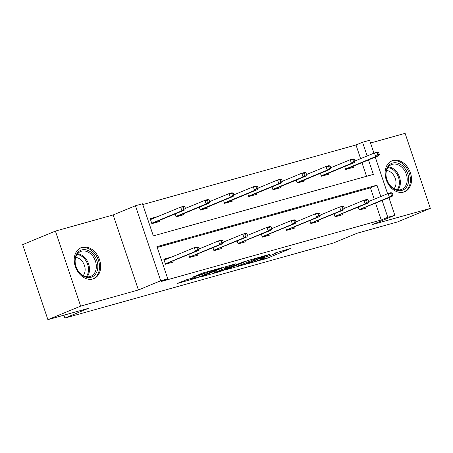 <?xml version="1.0" encoding="UTF-8"?>
<svg xmlns="http://www.w3.org/2000/svg" width="453" height="453" viewBox="0 0 453 453"><rect width="100%" height="100%" fill="white"/><g stroke="black" fill="none" stroke-linecap="round" stroke-linejoin="round"><path stroke-width="0.68" d="M248.08 263.64L267.247 258.227L290.866 248.414L274.263 253.238A6.733 0.402 161.4 0 1 276.528 252.791A6.733 0.402 161.4 0 1 275.022 253.572L273.097 254.371A6.733 0.402 161.4 0 1 264.099 257.44L260.039 258.691L262.298 258.182A6.733 0.402 161.4 0 1 264.563 257.734A6.733 0.402 161.4 0 1 263.063 258.521L261.132 259.32A6.733 0.402 161.4 0 1 252.14 262.383L248.08 263.64M82.118 247.361A16.716 12.537 -112.5 0 1 99.303 259.088A16.716 12.537 -112.5 0 1 93.828 278.629A16.716 12.537 -112.5 0 1 92.763 278.997A16.716 12.537 -112.5 0 1 75.577 267.27A16.716 12.537 -112.5 0 1 81.053 247.729A16.716 12.537 -112.5 0 1 82.118 247.361M392.994 160.464A16.716 12.537 -112.5 0 1 410.175 172.185A16.716 12.537 -112.5 0 1 404.705 191.727A16.716 12.537 -112.5 0 1 403.64 192.095A16.716 12.537 -112.5 0 1 386.454 180.373A16.716 12.537 -112.5 0 1 391.93 160.832A16.716 12.537 -112.5 0 1 392.994 160.464M55.408 231.092L80.657 306.12L138.42 289.971L113.171 214.943L55.408 231.092L22.65 244.631L47.899 319.659L88.505 308.312L64.921 318.063L333.402 243.012L356.987 233.261L397.592 221.908L430.35 208.369L405.101 133.341L370.526 143.006M47.899 319.659L80.657 306.12M186.857 279.66L177.083 283.544L198.584 277.423L222.202 267.604L203.51 272.774L192.383 277.219L200.792 274.926L207.491 272.361A5.629 0.334 161.4 0 1 213.352 270.294A5.629 0.334 161.4 0 1 216.902 269.427A5.629 0.334 161.4 0 1 215.645 270.084L200.407 276.381A5.629 0.334 161.4 0 1 194.547 278.453A5.629 0.334 161.4 0 1 190.996 279.32A5.629 0.334 161.4 0 1 192.253 278.663L195.26 277.366L186.857 279.66M388.929 197.684L394.857 215.305L372.587 224.512L430.35 208.369M394.857 215.305L387.791 217.281L382.145 200.492M380.803 196.511L376.975 185.141L156.942 246.647L167.757 278.788L161.206 281.494L381.245 219.988L387.791 217.281M167.757 278.788L160.696 280.764L135.447 205.736L142.508 203.759L153.324 235.9L373.363 174.394L368.493 159.937M138.42 289.971L160.696 280.764M224.954 270.05L245.985 264.173L269.609 254.354L248.102 260.481L224.954 270.05M219.473 271.755L200.781 276.919L224.399 267.106L235.617 263.856L225.288 268.227L231.104 266.664L246.149 260.894L222.287 270.798L219.473 271.755L219.377 271.46M63.952 315.175L64.921 318.063M175.084 213.946L176.075 216.885L183.839 214.716L183.505 213.714M223.533 200.407L224.524 203.34L232.287 201.172L231.953 200.169M271.981 186.863L272.972 189.801L280.735 187.627L280.396 186.625M320.43 173.318L321.42 176.257L329.184 174.088L328.844 173.086M366.539 176.302L361.941 162.644M360.605 158.663L355.996 144.96L142.78 204.563M344.654 166.551L345.645 169.484L353.408 167.316L353.068 166.313M296.205 180.09L297.196 183.029L304.96 180.86L304.62 179.858M247.757 193.635L248.748 196.574L256.511 194.399L256.171 193.397M199.309 207.18L200.3 210.113L208.063 207.944L207.729 206.942M157.938 216.506L150.147 218.589L151.851 223.657L159.615 221.489L159.28 220.486M355.996 144.96L362.542 142.253L369.608 140.277L373.94 153.154M113.171 214.943L135.447 205.736M375.282 157.129L387.592 193.708M367.156 155.957L362.542 142.253M374.252 199.218L370.424 187.848L157.214 247.451M370.424 187.848L376.975 185.141M381.245 219.988L375.594 203.199M172.927 261.041L173.261 262.044L165.498 264.212L163.793 259.144L171.585 257.061M197.151 254.269L197.485 255.271L189.722 257.44L188.737 254.501M221.375 247.497L221.71 248.499L213.946 250.668L212.961 247.734M245.6 240.724L245.934 241.726L238.17 243.895L237.185 240.962M269.824 233.952L270.158 234.954L262.395 237.129L261.409 234.19M294.048 227.185L294.382 228.182L286.619 230.356L285.633 227.417M318.272 220.413L318.606 221.415L310.843 223.584L309.858 220.645M342.496 213.64L342.83 214.643L335.067 216.811L334.082 213.873M366.72 206.868L367.055 207.87L359.291 210.039L358.306 207.106M157.91 216.415L154.297 218.012M171.557 256.97L167.944 258.567M243.301 264.852L265.588 255.781L263.21 256.324A6.733 0.402 161.4 0 0 254.218 259.393L240.328 265.135A6.733 0.402 161.4 0 0 238.827 265.917A6.733 0.402 161.4 0 0 241.092 265.469L243.301 264.852M216.019 272.01A5.629 0.334 161.4 0 0 214.762 272.666A5.629 0.334 161.4 0 0 218.312 271.8A5.629 0.334 161.4 0 0 224.173 269.733L230.011 267.264L224.195 268.833L216.019 272.01L215.594 270.747M349.614 168.374L349.427 167.82M347.564 168.59L347.672 168.918M379.297 154.462L378.612 152.435L377.06 152.871L377.745 154.898L379.297 154.462L378.487 155.804L375.69 156.585L374.461 152.938L354.988 160.991M377.745 154.898L375.69 156.585L345.503 169.065M345.537 169.167L347.502 168.618L347.638 168.929M378.487 155.804L347.502 168.618M377.06 152.871L374.461 152.938L377.258 152.157L378.612 152.435M363.074 208.374L363.261 208.929M361.211 209.144L361.324 209.473M391.392 195.453L392.944 195.017L392.264 192.989L390.707 193.425L391.392 195.453L389.342 197.14L392.134 196.359L359.184 209.722M359.15 209.62L389.342 197.14L388.113 193.493L368.634 201.545M390.707 193.425L388.113 193.493L390.905 192.712L392.264 192.989M392.134 196.359L392.944 195.017M361.284 209.484L361.149 209.173M325.39 175.147L325.203 174.592M323.34 175.362L323.448 175.69M355.073 161.234L354.388 159.207L352.836 159.643L353.521 161.67L355.073 161.234L354.263 162.576L351.466 163.357L350.237 159.705L330.764 167.757M353.521 161.67L351.466 163.357L321.279 175.838M321.313 175.934L323.278 175.385L323.414 175.702M354.263 162.576L323.278 175.385M352.836 159.643L350.237 159.705L353.034 158.924L354.388 159.207M301.166 181.919L300.979 181.364M299.116 182.134L299.223 182.463M330.849 168.006L330.163 165.979L328.612 166.41L329.297 168.442L330.849 168.006L330.039 169.348L327.242 170.13L326.013 166.478L306.539 174.53M329.297 168.442L327.242 170.13L297.055 182.61M297.089 182.706L299.054 182.157L299.19 182.468M330.039 169.348L299.054 182.157M328.612 166.41L326.013 166.478L328.81 165.696L330.163 165.979M338.85 215.147L339.037 215.702M336.987 215.917L337.1 216.245M367.168 202.225L368.719 201.789L368.04 199.762L366.483 200.198L367.168 202.225L365.118 203.912L367.91 203.131L334.96 216.494M334.926 216.392L365.118 203.912L363.889 200.26L344.416 208.312M366.483 200.198L363.889 200.26L366.681 199.479L368.04 199.762M367.91 203.131L368.719 201.789M337.06 216.257L336.924 215.945M314.625 221.919L314.812 222.474M312.763 222.689L312.876 223.018M342.944 208.997L344.495 208.561L343.816 206.534L342.258 206.97L342.944 208.997L340.894 210.685L343.685 209.903L310.735 223.261M310.701 223.165L340.894 210.685L339.665 207.032L320.192 215.084M342.258 206.97L339.665 207.032L342.457 206.251L343.816 206.534M343.685 209.903L344.495 208.561M312.836 223.029L312.7 222.712M404.042 167.333A14.468 10.849 -112.5 0 1 406.5 187.1A14.468 10.849 -112.5 0 1 390.492 186.092A14.468 10.849 -112.5 0 1 388.04 166.325A14.468 10.849 -112.5 0 1 404.042 167.333M390.339 185.668A13.397 10.045 67.5 0 0 401.732 189.36A13.397 10.045 67.5 0 0 402.887 168.295A13.397 10.045 67.5 0 0 391.494 164.603A13.397 10.045 67.5 0 0 390.339 185.668M386.551 170.504A10.549 7.911 -112.5 0 1 392.604 173.844A10.549 7.911 -112.5 0 1 394.065 188.674M403.317 192.18A16.608 12.458 67.5 0 0 403.612 192.061A16.608 12.458 67.5 0 0 405.044 165.94A16.608 12.458 67.5 0 0 390.922 161.364A16.608 12.458 67.5 0 0 390.628 161.489M93.165 254.229A14.468 10.849 -112.5 0 1 95.623 274.003A14.468 10.849 -112.5 0 1 79.62 272.995A14.468 10.849 -112.5 0 1 77.163 253.221A14.468 10.849 -112.5 0 1 93.165 254.229M79.468 272.57A13.397 10.045 67.5 0 0 90.855 276.262A13.397 10.045 67.5 0 0 92.01 255.198A13.397 10.045 67.5 0 0 80.617 251.506A13.397 10.045 67.5 0 0 79.468 272.57M75.674 257.4A10.549 7.911 -112.5 0 1 81.727 260.741A10.549 7.911 -112.5 0 1 83.188 275.577M92.44 279.076A16.608 12.458 67.5 0 0 92.74 278.963A16.608 12.458 67.5 0 0 94.167 252.842A16.608 12.458 67.5 0 0 80.045 248.261A16.608 12.458 67.5 0 0 79.756 248.391M276.942 188.691L276.755 188.131M274.892 188.907L274.999 189.229M306.624 174.779L305.939 172.752L304.388 173.182L305.073 175.209L306.624 174.779L305.815 176.121L303.017 176.902L301.789 173.25L282.315 181.302M305.073 175.209L303.017 176.902L272.831 189.382M272.865 189.479L274.829 188.929L274.965 189.241M305.815 176.121L274.829 188.929M304.388 173.182L301.789 173.25L304.586 172.468L305.939 172.752M290.401 228.686L290.594 229.246M288.538 229.461L288.652 229.784M318.719 215.764L320.271 215.334L319.591 213.306L318.034 213.737L318.719 215.764L316.67 217.457L319.461 216.676L286.511 230.033M286.477 229.937L316.67 217.457L315.441 213.805L295.968 221.857M318.034 213.737L315.441 213.805L318.233 213.023L319.591 213.306M319.461 216.676L320.271 215.334M288.612 229.796L288.476 229.484M252.717 195.458L252.531 194.903M250.668 195.673L250.775 196.002M282.4 181.551L281.715 179.524L280.164 179.954L280.849 181.981L282.4 181.551L281.59 182.893L278.793 183.675L277.57 180.022L258.091 188.074M280.849 181.981L278.793 183.675L248.606 196.155M248.64 196.251L250.605 195.702L250.741 196.013M281.59 182.893L250.605 195.702M280.164 179.954L277.57 180.022L280.362 179.241L281.715 179.524M266.183 235.458L266.37 236.013M264.314 236.228L264.427 236.557M294.495 222.536L296.047 222.106L295.367 220.079L293.816 220.509L294.495 222.536L292.445 224.229L295.237 223.448L262.287 236.806M262.253 236.709L292.445 224.229L291.217 220.577L271.743 228.629M293.816 220.509L291.217 220.577L294.008 219.796L295.367 220.079M295.237 223.448L296.047 222.106M264.388 236.568L264.252 236.256M228.493 202.231L228.306 201.676M226.443 202.446L226.557 202.774M258.176 188.318L257.491 186.291L255.939 186.727L256.625 188.754L258.176 188.318L257.366 189.66L254.569 190.441L253.346 186.795L233.867 194.847M256.625 188.754L254.569 190.441L224.382 202.927M224.416 203.023L226.381 202.474L226.517 202.785M257.366 189.66L226.381 202.474M255.939 186.727L253.346 186.795L256.138 186.013L257.491 186.291M241.959 242.23L242.145 242.785M240.09 243.001L240.203 243.329M270.271 229.309L271.823 228.873L271.143 226.845L269.592 227.281L270.271 229.309L268.221 230.996L271.013 230.215L238.063 243.578M238.029 243.482L268.221 230.996L266.993 227.349L247.519 235.401M269.592 227.281L266.993 227.349L269.784 226.568L271.143 226.845M271.013 230.215L271.823 228.873M240.164 243.34L240.028 243.029M204.269 209.003L204.082 208.448M202.219 209.218L202.332 209.546M233.952 195.09L233.272 193.063L231.715 193.499L232.4 195.526L233.952 195.09L233.142 196.432L230.351 197.214L229.122 193.567L209.643 201.619M232.4 195.526L230.351 197.214L200.158 209.694M200.192 209.796L202.157 209.246L202.293 209.558M233.142 196.432L202.157 209.246M231.715 193.499L229.122 193.567L231.913 192.785L233.272 193.063M217.734 249.003L217.921 249.558M215.866 249.773L215.979 250.101M246.047 236.081L247.598 235.645L246.919 233.618L245.367 234.054L246.047 236.081L243.997 237.768L246.789 236.987L213.839 250.35M213.805 250.249L243.997 237.768L242.768 234.122L223.295 242.174M245.367 234.054L242.768 234.122L245.56 233.34L246.919 233.618M246.789 236.987L247.598 235.645M215.939 250.113L215.804 249.801M180.045 215.775L179.858 215.22M177.995 215.99L178.108 216.319M209.728 201.862L209.048 199.835L207.491 200.271L208.176 202.298L209.728 201.862L208.918 203.204L206.126 203.986L204.898 200.334L185.419 208.386M208.176 202.298L206.126 203.986L175.934 216.466M175.968 216.562L177.933 216.019L178.069 216.33M208.918 203.204L177.933 216.019M207.491 200.271L204.898 200.334L207.689 199.552L209.048 199.835M193.51 255.775L193.697 256.33M191.642 256.545L191.755 256.874M221.823 242.853L223.374 242.417L222.695 240.39L221.143 240.826L221.823 242.853L219.773 244.541L222.565 243.759L189.614 257.123M189.581 257.021L219.773 244.541L218.544 240.894L199.071 248.94M221.143 240.826L218.544 240.894L221.341 240.113L222.695 240.39M222.565 243.759L223.374 242.417M191.715 256.885L191.579 256.574M155.821 222.548L155.634 221.993M150.294 219.031L154.269 217.921M152.401 218.793L152.327 218.465L152.435 218.782M153.771 222.763L153.884 223.091M185.504 208.635L184.824 206.608L183.267 207.044L183.952 209.071L185.504 208.635L184.694 209.977L181.902 210.758L180.673 207.106L150.481 219.592M183.952 209.071L181.902 210.758L151.71 223.238M151.744 223.335L153.709 222.785L153.844 223.103M184.694 209.977L153.709 222.785M183.267 207.044L180.673 207.106L183.465 206.325L184.824 206.608M169.286 262.547L169.473 263.102M167.916 258.476L165.974 259.02L166.081 259.337M167.417 263.318L167.531 263.646M166.047 259.348L165.974 259.02L163.941 259.586M197.599 249.626L199.15 249.19L198.471 247.162L196.919 247.598L197.599 249.626L195.549 251.313L198.34 250.532L165.39 263.889M165.356 263.793L195.549 251.313L194.32 247.661L164.133 260.147M196.919 247.598L194.32 247.661L197.117 246.879L198.471 247.162M198.34 250.532L199.15 249.19M167.491 263.657L167.355 263.34M266.715 256.647L267.247 258.227M264.065 258.074L264.439 259.184M253.974 258.669L254.218 259.393M239.903 263.873L240.328 265.135M225.345 266.749L225.758 267.983M222.185 270.492L222.287 270.798M223.708 267.389L224.195 268.833M220.962 268.527L221.387 269.79M192.095 278.193L192.253 278.663M207.276 271.721L207.491 272.361M203.227 272.853L203.601 273.969M200.424 273.844L200.792 274.926M198.482 277.123L198.584 277.423M195.679 278.091L195.775 278.38M388.442 166.88A13.397 10.045 -112.5 0 1 396.058 171.121A13.397 10.045 -112.5 0 1 397.96 189.909M397.094 189.784A12.956 9.717 67.5 0 0 395.203 171.67A12.956 9.717 67.5 0 0 387.915 167.582M77.565 253.782A13.397 10.045 -112.5 0 1 85.181 258.017A13.397 10.045 -112.5 0 1 87.084 276.806M86.217 276.681A12.956 9.717 67.5 0 0 84.332 258.572A12.956 9.717 67.5 0 0 77.038 254.484M264.433 257.344L264.563 257.734M276.392 252.4L276.528 252.791M238.352 264.512L238.827 265.917M224.852 266.93L225.288 268.227M214.297 271.285L214.762 272.666M190.741 278.572L190.996 279.32M216.777 269.065L216.902 269.427"/></g></svg>
